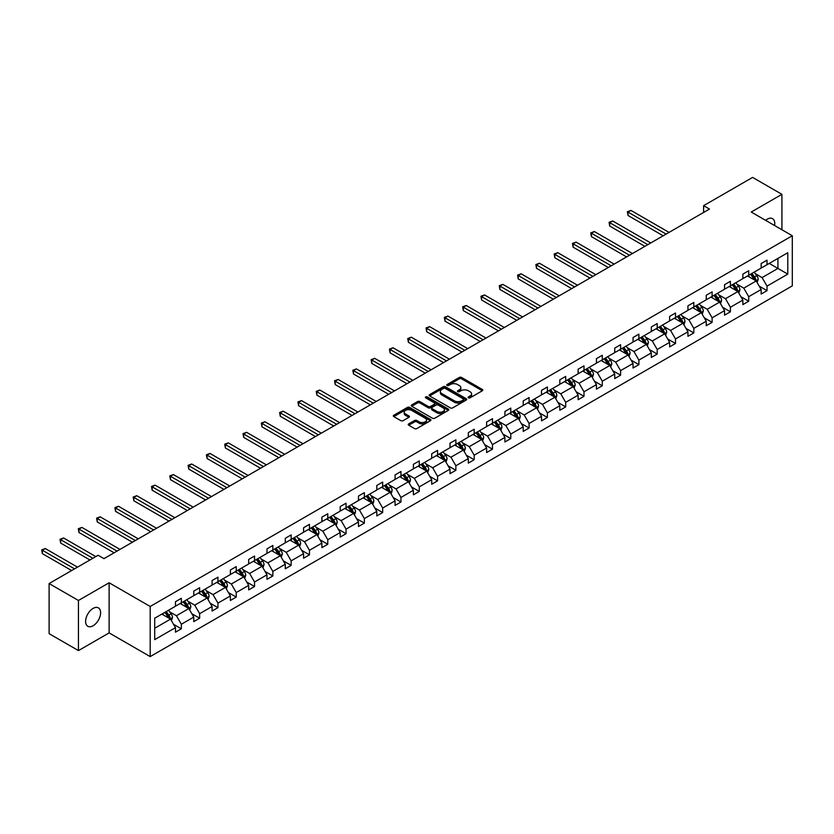<?xml version="1.0" encoding="UTF-8"?>
<svg xmlns="http://www.w3.org/2000/svg" width="834" height="834" viewBox="0 0 834 834"><rect width="100%" height="100%" fill="white"/><g stroke="black" fill="none" stroke-linecap="round" stroke-linejoin="round"><path stroke-width="1.25" d="M468.458 397.828A1.136 0.657 0 0 0 470.074 397.828L482.313 390.771A1.626 0.938 0 0 0 482.782 390.103A1.626 0.938 0 0 0 482.313 389.436L461.577 377.468A1.626 0.938 0 0 0 459.273 377.468L447.045 384.537A1.136 0.657 0 0 0 448.65 385.464L450.235 384.557A5.213 3.013 0 0 1 457.605 384.557L459.336 385.548A5.213 3.013 0 0 1 460.858 387.674A5.213 3.013 0 0 1 459.336 389.801L457.751 390.719A1.136 0.657 0 0 0 459.367 391.646L460.952 390.739A5.213 3.013 0 0 1 468.322 390.739L470.042 391.73A5.213 3.013 0 0 1 471.575 393.856A5.213 3.013 0 0 1 470.042 395.983L468.458 396.901A1.136 0.657 0 0 0 468.458 397.828L468.458 396.901M93.116 625.75A10.623 6.13 120 0 0 100.049 616.389A10.623 6.13 120 0 0 98.422 607.882A10.623 6.13 120 0 0 93.116 608.403A10.623 6.13 120 0 0 86.173 617.765A10.623 6.13 120 0 0 87.799 626.271A10.623 6.13 120 0 0 93.116 625.75M774.577 225.524A10.623 6.13 120 0 0 772.565 218.664A10.623 6.13 120 0 0 767.249 219.196A10.623 6.13 120 0 0 765.612 220.343M408.723 423.881A1.626 0.938 0 0 0 408.243 424.548A1.626 0.938 0 0 0 408.723 425.204L414.54 428.572A1.626 0.938 0 0 0 416.844 428.572L430.427 420.722A1.626 0.938 0 0 0 430.907 420.055A1.626 0.938 0 0 0 430.427 419.387L409.702 407.419A1.626 0.938 0 0 0 407.399 407.419L393.804 415.269A1.626 0.938 0 0 0 393.335 415.937A1.626 0.938 0 0 0 393.804 416.604L400.831 420.659A1.626 0.938 0 0 0 403.135 420.659L408.952 417.302A1.626 0.938 0 0 0 409.431 416.635A1.626 0.938 0 0 0 408.952 415.968L405.47 413.956A4.358 2.512 0 0 1 404.188 412.173A4.358 2.512 0 0 1 406.877 409.859A4.358 2.512 0 0 1 411.631 410.401L425.277 418.282A4.358 2.512 0 0 1 426.549 420.055A4.358 2.512 0 0 1 423.86 422.379A4.358 2.512 0 0 1 419.116 421.837L416.844 420.524A1.626 0.938 0 0 0 414.54 420.524L408.723 423.881L408.723 425.204M109.129 582.768L78.448 600.48L49.112 583.55L49.112 633.673L78.448 650.603L109.129 632.891L150.193 656.598L150.193 606.474L109.129 582.768L109.129 632.891M781.917 229.757L781.917 194.332L751.236 212.044L792.3 235.751L150.193 606.474M781.917 194.332L752.591 177.402L703.604 205.685L703.604 212.451M49.112 583.55L98.099 555.267L103.969 558.655L709.473 209.063L703.604 205.685M450.35 407.889A1.626 0.938 0 0 0 452.654 407.889L466.248 400.049A1.626 0.938 0 0 0 466.717 399.382A1.626 0.938 0 0 0 466.248 398.715L445.512 386.747A1.626 0.938 0 0 0 443.208 386.747L429.625 394.597A1.626 0.938 0 0 0 429.145 395.253A1.626 0.938 0 0 0 429.625 395.921L450.35 407.889M426.111 398.079A1.136 0.657 0 0 1 427.258 398.245L448.317 410.391L434.743 418.23A1.626 0.938 0 0 1 432.45 418.23L411.715 406.262L417.532 402.926L417.532 401.571L411.715 404.928A1.626 0.938 0 0 0 411.235 405.595A1.626 0.938 0 0 0 411.715 406.262L411.715 404.928M417.532 402.926A1.626 0.938 0 0 1 419.836 402.926L419.836 401.571A1.626 0.938 0 0 0 417.532 401.571M419.836 401.571L428.238 406.429A1.626 0.938 0 0 0 430.542 406.429L434.399 404.198A1.626 0.938 0 0 0 434.879 403.531A1.626 0.938 0 0 0 434.399 402.874L425.653 397.818A1.136 0.657 0 0 1 427.258 396.89L448.338 409.056A1.626 0.938 0 0 1 448.817 409.713A1.626 0.938 0 0 1 448.338 410.38L448.338 409.056M78.448 600.48L78.448 650.603M154.707 618.223L175.474 606.235L175.474 601.7L181.343 598.312L181.343 602.846L193.769 595.674L193.769 591.129L199.639 587.741L199.639 592.286L212.076 585.103L212.076 580.568L217.945 577.18L217.945 581.715L230.382 574.532L230.382 569.997L236.241 566.609L236.241 571.154L248.678 563.972L248.678 559.437L254.547 556.049L254.547 560.584L266.984 553.401L266.984 548.866L272.854 545.478L272.854 550.013L285.291 542.84L285.291 538.295L291.149 534.907L291.149 539.452L303.586 532.269L303.586 527.734L309.456 524.346L309.456 528.881L321.893 521.698L321.893 517.163L327.762 513.775L327.762 518.321L340.199 511.138L340.199 506.592L346.058 503.215L346.058 507.75L358.495 500.567L358.495 496.032L364.364 492.644L364.364 497.179L376.801 490.006L376.801 485.461L382.67 482.073L382.67 486.618L395.097 479.435L395.097 474.9L400.966 471.512L400.966 476.047L413.403 468.864L413.403 464.329L419.273 460.941L419.273 465.487L431.71 458.304L431.71 453.759L437.569 450.381L437.569 454.916L450.006 447.733L450.006 443.198L455.875 439.81L455.875 444.345L468.312 437.172L468.312 432.627L474.181 429.239L474.181 433.784L486.618 426.601L486.618 422.067L492.477 418.678L492.477 423.213L504.914 416.03L504.914 411.496L510.783 408.107L510.783 412.653L523.22 405.47L523.22 400.925L529.09 397.547L529.09 402.082L541.516 394.899L541.516 390.364L547.385 386.976L547.385 391.511L559.822 384.338L559.822 379.793L565.692 376.405L565.692 380.95L578.129 373.768L578.129 369.233L583.988 365.845L583.988 370.379L596.425 363.197L596.425 358.662L602.294 355.274L602.294 359.819L614.731 352.636L614.731 348.091L620.6 344.713L620.6 349.248L633.037 342.065L633.037 337.53L638.896 334.142L638.896 338.677L651.333 331.505L651.333 326.959L657.202 323.571L657.202 328.116L669.639 320.934L669.639 316.399L675.509 313.011L675.509 317.546L687.946 310.363L687.946 305.828L693.805 302.44L693.805 306.975L706.242 299.802L706.242 295.257L712.111 291.879L712.111 296.414L724.548 289.231L724.548 284.696L730.407 281.308L730.407 285.843L742.844 278.671L742.844 274.125L748.713 270.737L748.713 275.283L761.15 268.1L761.15 263.565L767.019 260.177L767.019 264.712L787.786 252.723L787.786 274.125L767.019 286.114L767.019 290.659L761.15 294.048L761.15 289.502L748.713 296.685L748.713 301.22L742.844 304.608L742.844 300.073L730.407 307.256L730.407 311.791L724.548 315.179L724.548 310.634L712.111 317.817L712.111 322.351L706.242 325.74L706.242 321.205L693.805 328.387L693.805 332.922L687.946 336.31L687.946 331.776L675.509 338.948L675.509 343.493L669.639 346.881L669.639 342.336L657.202 349.519L657.202 354.054L651.333 357.442L651.333 352.907L638.896 360.09L638.896 364.625L633.037 368.013L633.037 363.468L620.6 370.65L620.6 375.185L614.731 378.573L614.731 374.039L602.294 381.221L602.294 385.756L596.425 389.144L596.425 384.61L583.988 391.782L583.988 396.327L578.129 399.715L578.129 395.17L565.692 402.353L565.692 406.888L559.822 410.276L559.822 405.741L547.385 412.924L547.385 417.459L541.516 420.847L541.516 416.302L529.09 423.484L529.09 428.019L523.22 431.407L523.22 426.872L510.783 434.055L510.783 438.59L504.914 441.978L504.914 437.443L492.477 444.616L492.477 449.161L486.618 452.549L486.618 448.004L474.181 455.187L474.181 459.722L468.312 463.11L468.312 458.575L455.875 465.758L455.875 470.293L450.006 473.681L450.006 469.135L437.569 476.318L437.569 480.864L431.71 484.241L431.71 479.706L419.273 486.889L419.273 491.424L413.403 494.812L413.403 490.277L400.966 497.45L400.966 501.995L395.097 505.383L395.097 500.838L382.67 508.021L382.67 512.556L376.801 515.944L376.801 511.409L364.364 518.592L364.364 523.126L358.495 526.515L358.495 521.969L346.058 529.152L346.058 533.697L340.199 537.075L340.199 532.54L327.762 539.723L327.762 544.258L321.893 547.646L321.893 543.111L309.456 550.284L309.456 554.829L303.586 558.217L303.586 553.672L291.149 560.855L291.149 565.389L285.291 568.778L285.291 564.243L272.854 571.426L272.854 575.96L266.984 579.349L266.984 574.803L254.547 581.986L254.547 586.531L248.678 589.909L248.678 585.374L236.241 592.557L236.241 597.092L230.382 600.48L230.382 595.945L217.945 603.118L217.945 607.663L212.076 611.051L212.076 606.506L199.639 613.688L199.639 618.223L193.769 621.611L193.769 617.077L181.343 624.259L181.343 628.794L175.474 632.182L175.474 627.648L154.707 639.636L154.707 618.223M150.193 656.598L792.3 285.885L792.3 235.751M180.165 603.524L188.849 608.539L176.412 615.721L169.625 611.802M176.412 615.721L181.343 624.259M188.849 608.539L193.769 617.077M175.474 605.15L176.412 605.692L181.343 602.846M198.471 592.964L207.145 597.978L194.718 605.15L187.921 601.231M194.718 605.15L199.639 613.688M207.145 597.978L212.076 606.506M193.769 594.59L194.718 595.132L199.639 592.286M216.767 582.393L225.451 587.407L213.014 594.59L206.227 590.67M213.014 594.59L217.945 603.118M225.451 587.407L230.382 595.945M212.076 584.019L213.014 584.561L217.945 581.715M235.073 571.832L243.757 576.836L231.32 584.019L224.523 580.099M231.32 584.019L236.241 592.557M243.757 576.836L248.678 585.374M230.382 573.458L231.32 573.99L236.241 571.154M253.38 561.261L262.053 566.276L249.616 573.458L242.83 569.528M249.616 573.458L254.547 581.986M262.053 566.276L266.984 574.803M248.678 562.887L249.616 563.43L254.547 560.584M271.675 550.69L280.36 555.705L267.923 562.887L261.136 558.968M267.923 562.887L272.854 571.426M280.36 555.705L285.291 564.243M266.984 552.316L267.923 552.859L272.854 550.013M289.982 540.13L298.666 545.144L286.229 552.316L279.432 548.397M286.229 552.316L291.149 560.855M298.666 545.144L303.586 553.672M285.291 541.756L286.229 542.298L291.149 539.452M308.278 529.559L316.962 534.573L304.525 541.756L297.738 537.836M304.525 541.756L309.456 550.284M316.962 534.573L321.893 543.111M303.586 531.185L304.525 531.727L309.456 528.881M326.584 518.998L335.268 524.002L322.831 531.185L316.044 527.265M322.831 531.185L327.762 539.723M335.268 524.002L340.199 532.54M321.893 520.614L322.831 521.156L327.762 518.321M344.89 508.427L353.574 513.442L341.137 520.625L334.34 516.694M341.137 520.625L346.058 529.152M353.574 513.442L358.495 521.969M340.199 510.054L341.137 510.596L346.058 507.75M363.186 497.856L371.87 502.871L359.433 510.054L352.646 506.134M359.433 510.054L364.364 518.592M371.87 502.871L376.801 511.409M358.495 499.483L359.433 500.025L364.364 497.179M381.492 487.296L390.176 492.31L377.739 499.483L370.942 495.563M377.739 499.483L382.67 508.021M390.176 492.31L395.097 500.838M376.801 488.922L377.739 489.464L382.67 486.618M399.799 476.725L408.472 481.739L396.035 488.922L389.249 485.002M396.035 488.922L400.966 497.45M408.472 481.739L413.403 490.277M395.097 478.351L396.035 478.893L400.966 476.047M418.095 466.164L426.779 471.168L414.342 478.351L407.555 474.431M414.342 478.351L419.273 486.889M426.779 471.168L431.71 479.706M413.403 467.78L414.342 468.322L419.273 465.487M436.401 455.593L445.085 460.608L432.648 467.78L425.851 463.86M432.648 467.78L437.569 476.318M445.085 460.608L450.006 469.135M431.71 457.22L432.648 457.762L437.569 454.916M454.697 445.022L463.381 450.037L450.944 457.22L444.157 453.3M450.944 457.22L455.875 465.758M463.381 450.037L468.312 458.575M450.006 446.649L450.944 447.191L455.875 444.345M473.003 434.462L481.687 439.476L469.25 446.649L462.463 442.729M469.25 446.649L474.181 455.187M481.687 439.476L486.618 448.004M468.312 436.088L469.25 436.63L474.181 433.784M491.309 423.891L499.993 428.905L487.556 436.088L480.759 432.168M487.556 436.088L492.477 444.616M499.993 428.905L504.914 437.443M486.618 425.517L487.556 426.059L492.477 423.213M509.605 413.33L518.289 418.334L505.852 425.517L499.066 421.597M505.852 425.517L510.783 434.055M518.289 418.334L523.22 426.872M504.914 414.946L505.852 415.488L510.783 412.653M527.912 402.759L536.596 407.774L524.159 414.946L517.361 411.026M524.159 414.946L529.09 423.484M536.596 407.774L541.516 416.302M523.22 404.386L524.159 404.928L529.09 402.082M546.218 392.188L554.891 397.203L542.465 404.386L535.668 400.466M542.465 404.386L547.385 412.924M554.891 397.203L559.822 405.741M541.516 393.815L542.465 394.357L547.385 391.511M564.514 381.628L573.198 386.642L560.761 393.815L553.974 389.895M560.761 393.815L565.692 402.353M573.198 386.642L578.129 395.17M559.822 383.254L560.761 383.796L565.692 380.95M582.82 371.057L591.504 376.071L579.067 383.254L572.27 379.334M579.067 383.254L583.988 391.782M591.504 376.071L596.425 384.61M578.129 372.683L579.067 373.225L583.988 370.379M601.126 360.486L609.8 365.501L597.363 372.683L590.576 368.764M597.363 372.683L602.294 381.221M609.8 365.501L614.731 374.039M596.425 362.112L597.363 362.654L602.294 359.819M619.422 349.926L628.106 354.94L615.669 362.112L608.883 358.193M615.669 362.112L620.6 370.65M628.106 354.94L633.037 363.468M614.731 351.552L615.669 352.094L620.6 349.248M637.729 339.355L646.413 344.369L633.976 351.552L627.178 347.632M633.976 351.552L638.896 360.09M646.413 344.369L651.333 352.907M633.037 340.981L633.976 341.523L638.896 338.677M656.024 328.794L664.708 333.798L652.271 340.981L645.485 337.061M652.271 340.981L657.202 349.519M664.708 333.798L669.639 342.336M651.333 330.42L652.271 330.962L657.202 328.116M674.331 318.223L683.015 323.238L670.578 330.42L663.791 326.501M670.578 330.42L675.509 338.948M683.015 323.238L687.946 331.776M669.639 319.849L670.578 320.392L675.509 317.546M692.637 307.652L701.311 312.667L688.884 319.849L682.087 315.93M688.884 319.849L693.805 328.387M701.311 312.667L706.242 321.205M687.946 309.278L688.884 309.821L693.805 306.975M710.933 297.092L719.617 302.106L707.18 309.278L700.393 305.359M707.18 309.278L712.111 317.817M719.617 302.106L724.548 310.634M706.242 298.718L707.18 299.26L712.111 296.414M729.239 286.521L737.923 291.535L725.486 298.718L718.689 294.798M725.486 298.718L730.407 307.256M737.923 291.535L742.844 300.073M724.548 288.147L725.486 288.689L730.407 285.843M747.545 275.96L756.219 280.964L743.782 288.147L736.995 284.227M743.782 288.147L748.713 296.685M756.219 280.964L761.15 289.502M742.844 277.586L743.782 278.129L748.713 275.283M769.25 263.429L777.924 268.433L762.088 277.586L755.302 273.667M762.088 277.586L767.019 286.114M787.786 274.125L777.924 268.433L777.924 258.415L787.786 252.723M761.15 267.016L762.088 267.558L767.019 264.712M154.707 628.252L170.543 619.109L161.859 614.095M170.543 619.109L175.474 627.648M759.211 286.156L767.019 290.659M740.915 296.716L748.713 301.22M722.609 307.287L730.407 311.791M704.303 317.848L712.111 322.351M686.007 328.419L693.805 332.922M667.7 338.99L675.509 343.493M649.405 349.55L657.202 354.054M631.098 360.121L638.896 364.625M612.792 370.682L620.6 375.185M594.496 381.253L602.294 385.756M576.19 391.824L583.988 396.327M557.883 402.384L565.692 406.888M539.588 412.955L547.385 417.459M521.281 423.516L529.09 428.019M502.985 434.087L510.783 438.59M484.679 444.658L492.477 449.161M466.373 455.218L474.181 459.722M448.077 465.789L455.875 470.293M429.771 476.35L437.569 480.864M411.464 486.92L419.273 491.424M393.168 497.491L400.966 501.995M374.862 508.052L382.67 512.556M356.556 518.623L364.364 523.126M338.26 529.183L346.058 533.697M319.954 539.754L327.762 544.258M301.658 550.325L309.456 554.829M283.351 560.886L291.149 565.389M265.045 571.457L272.854 575.96M246.749 582.017L254.547 586.531M228.443 592.588L236.241 597.092M210.137 603.159L217.945 607.663M191.841 613.72L199.639 618.223M173.535 624.291L181.343 628.794M468.916 397.995L470.042 397.338A5.213 3.013 0 0 0 471.575 395.212L471.575 393.856M460.858 387.674L460.858 389.03A5.213 3.013 0 0 1 459.336 391.156L458.21 391.813M482.313 389.436L482.313 390.771L461.577 378.824A1.626 0.938 0 0 0 459.273 378.824L447.493 385.631M466.227 400.059L445.512 388.102A1.626 0.938 0 0 0 443.208 388.102L429.646 395.931M463.37 399.84A1.136 0.657 0 0 0 463.37 398.913L445.168 388.404A1.136 0.657 0 0 0 443.563 388.404L441.884 389.374A5.213 3.013 0 0 0 440.362 391.5A5.213 3.013 0 0 0 441.884 393.627L454.322 400.81A5.213 3.013 0 0 0 461.692 400.81L463.37 399.84L463.37 401.196A1.136 0.657 0 0 0 463.704 400.737L463.704 399.382M440.362 391.5L440.362 392.856A5.213 3.013 0 0 0 441.884 394.982L441.884 393.627M463.37 401.196L461.692 402.165A5.213 3.013 0 0 1 454.322 402.165L441.884 394.982M419.836 402.926L428.238 407.784A1.626 0.938 0 0 0 430.542 407.784L434.399 405.553A1.626 0.938 0 0 0 434.879 404.886L434.879 403.531M436.964 411.464A4.358 2.512 0 0 0 441.718 412.006A4.358 2.512 0 0 0 444.407 409.682A4.358 2.512 0 0 0 443.125 407.909L438.319 405.126A1.626 0.938 0 0 0 436.015 405.126L432.158 407.357A1.626 0.938 0 0 0 431.678 408.024A1.626 0.938 0 0 0 432.158 408.691L436.964 411.464L436.964 412.82A4.358 2.512 0 0 0 441.718 413.362A4.358 2.512 0 0 0 444.407 411.037L444.407 409.682M431.678 408.024L431.678 409.379A1.626 0.938 0 0 0 432.158 410.047L432.158 408.691M436.964 412.82L432.158 410.047M426.549 420.055L426.549 421.41A4.358 2.512 0 0 1 423.86 423.735A4.358 2.512 0 0 1 419.116 423.192L416.844 421.879A1.626 0.938 0 0 0 414.54 421.879L408.743 425.225M404.188 412.173L404.188 413.528A4.358 2.512 0 0 0 405.47 415.311L405.47 413.956M408.931 417.313L405.47 415.311M430.407 420.732L409.702 408.775A1.626 0.938 0 0 0 407.399 408.775L393.825 416.614M757.116 282.517L758.189 279.4A4.399 2.544 -120 0 0 756.792 275.658L754.155 272.134M749.432 277.044L748.286 275.522M669.056 232.405L630.952 210.408L628.023 212.107L628.023 215.485L663.186 235.793M755.573 280.599L755.823 279.588A4.399 2.544 -120 0 0 754.561 276.94L751.924 273.427M750.829 274.063L753.727 277.93A2.241 1.293 60 0 1 754.134 278.608L755.823 279.588M750.517 274.24L753.154 277.753A4.399 2.544 60 0 1 754.249 279.828M628.023 215.485L627.376 211.732L666.116 234.093M627.376 211.732L630.952 210.408M738.809 293.078L739.894 289.961A4.399 2.544 -120 0 0 738.486 286.218L735.859 282.705M731.126 287.615L729.99 286.093M650.749 242.965L612.656 220.979L609.717 222.668L609.717 226.056L644.88 246.353M737.266 291.16L737.517 290.149A4.399 2.544 -120 0 0 736.255 287.511L733.628 283.987M732.523 284.623L735.421 288.501A2.241 1.293 60 0 1 735.828 289.179L737.517 290.149M732.221 284.801L734.848 288.324A4.399 2.544 60 0 1 735.942 290.399M609.717 226.056L609.081 222.292L647.82 244.664M609.081 222.292L612.656 220.979M720.513 303.649L721.587 300.532A4.399 2.544 -120 0 0 720.19 296.789L717.553 293.266M712.83 298.186L711.683 296.654M632.443 253.536L594.35 231.539L591.421 233.239L591.421 236.627L626.584 256.924M718.971 301.731L719.21 300.72A4.399 2.544 -120 0 0 717.959 298.072L715.322 294.558M714.217 295.194L717.115 299.062A2.241 1.293 60 0 1 717.532 299.74L719.21 300.72M713.914 295.372L716.552 298.885A4.399 2.544 60 0 1 717.647 300.959M591.421 236.627L590.774 232.863L629.514 255.225M590.774 232.863L594.35 231.539M702.207 314.209L703.291 311.103A4.399 2.544 -120 0 0 701.884 307.35L699.246 303.837M694.524 308.747L693.388 307.225M614.147 264.107L576.054 242.11L573.114 243.799L573.114 247.187L608.278 267.485M700.664 312.291L700.914 311.291A4.399 2.544 -120 0 0 699.653 308.643L697.015 305.129M695.921 305.765L698.819 309.633A2.241 1.293 60 0 1 699.226 310.311L700.914 311.291M695.608 305.942L698.246 309.456A4.399 2.544 60 0 1 699.34 311.53M573.114 247.187L572.468 243.434L611.207 265.796M572.468 243.434L576.054 242.11M683.901 324.78L684.985 321.663A4.399 2.544 -120 0 0 683.578 317.921L680.951 314.408M676.218 319.318L675.081 317.796M595.841 274.667L557.748 252.671L554.819 254.37L554.819 257.758L589.972 278.056M682.368 322.862L682.608 321.851A4.399 2.544 -120 0 0 681.347 319.203L678.72 315.69M677.615 316.326L680.513 320.193A2.241 1.293 60 0 1 680.919 320.882L682.608 321.851M677.312 316.503L679.939 320.016A4.399 2.544 60 0 1 681.044 322.101M554.819 257.758L554.172 253.995L592.911 276.367M554.172 253.995L557.748 252.671M665.605 335.351L666.679 332.234A4.399 2.544 -120 0 0 665.282 328.492L662.644 324.968M657.922 329.878L656.775 328.356M577.535 285.238L539.442 263.242L536.512 264.941L536.512 268.319L571.676 288.627M664.062 333.433L664.312 332.422A4.399 2.544 -120 0 0 663.051 329.774L660.413 326.261M659.308 326.897L662.217 330.764A2.241 1.293 60 0 1 662.623 331.442L664.312 332.422M659.006 327.074L661.643 330.587A4.399 2.544 60 0 1 662.738 332.662M536.512 268.319L535.866 264.566L574.605 286.927M535.866 264.566L539.442 263.242M647.299 345.912L648.383 342.795A4.399 2.544 -120 0 0 646.976 339.052L644.338 335.539M639.615 340.449L638.479 338.927M559.239 295.799L521.146 273.813L518.206 275.501L518.206 278.89L553.369 299.187M645.756 343.994L646.006 342.983A4.399 2.544 -120 0 0 644.745 340.345L642.117 336.821M641.012 337.457L643.911 341.335A2.241 1.293 60 0 1 644.317 342.013L646.006 342.983M640.7 337.634L643.337 341.158A4.399 2.544 60 0 1 644.432 343.233M518.206 278.89L517.56 275.126L556.299 297.498M517.56 275.126L521.146 273.813M628.992 356.483L630.077 353.366A4.399 2.544 -120 0 0 628.669 349.623L626.042 346.11M621.32 351.02L620.173 349.488M540.932 306.37L502.839 284.373L499.91 286.072L499.91 289.461L535.063 309.758M627.46 354.565L627.7 353.553A4.399 2.544 -120 0 0 626.449 350.906L623.811 347.392M622.706 348.028L625.604 351.896A2.241 1.293 60 0 1 626.011 352.573L627.7 353.553M622.404 348.205L625.041 351.719A4.399 2.544 60 0 1 626.136 353.793M499.91 289.461L499.264 285.697L538.003 308.059M499.264 285.697L502.839 284.373M610.696 367.043L611.77 363.937A4.399 2.544 -120 0 0 610.373 360.184L607.736 356.671M603.013 361.581L601.867 360.059M522.637 316.941L484.533 294.944L481.604 296.633L481.604 300.021L516.767 320.319M609.154 365.125L609.404 364.124A4.399 2.544 -120 0 0 608.142 361.476L605.505 357.963M604.41 358.599L607.308 362.467A2.241 1.293 60 0 1 607.715 363.144L609.404 364.124M604.097 358.776L606.735 362.29A4.399 2.544 60 0 1 607.83 364.364M481.604 300.021L480.957 296.268L519.697 318.63M480.957 296.268L484.533 294.944M592.39 377.614L593.474 374.497A4.399 2.544 -120 0 0 592.067 370.755L589.429 367.241M584.707 372.152L583.571 370.63M504.33 327.501L466.237 305.515L463.297 307.204L463.297 310.592L498.461 330.889M590.847 375.696L591.097 374.685A4.399 2.544 -120 0 0 589.836 372.037L587.209 368.524M586.104 369.16L589.002 373.027A2.241 1.293 60 0 1 589.409 373.715L591.097 374.685M585.802 369.337L588.429 372.85A4.399 2.544 60 0 1 589.523 374.935M463.297 310.592L462.661 306.829L501.401 329.201M462.661 306.829L466.237 305.515M574.094 388.185L575.168 385.068A4.399 2.544 -120 0 0 573.771 381.326L571.134 377.802M566.411 382.712L565.264 381.19M486.024 338.072L447.931 316.076L445.002 317.775L445.002 321.153L480.165 341.46M572.551 386.267L572.791 385.256A4.399 2.544 -120 0 0 571.54 382.608L568.903 379.095M567.798 379.731L570.696 383.598A2.241 1.293 60 0 1 571.102 384.276L572.791 385.256M567.495 379.908L570.133 383.421A4.399 2.544 60 0 1 571.227 385.496M445.002 321.153L444.355 317.4L483.094 339.761M444.355 317.4L447.931 316.076M555.788 398.746L556.862 395.629A4.399 2.544 -120 0 0 555.465 391.886L552.827 388.373M548.105 393.283L546.958 391.761M467.728 348.633L429.625 326.647L426.695 328.335L426.695 331.724L461.859 352.021M554.245 396.828L554.495 395.816A4.399 2.544 -120 0 0 553.234 393.179L550.596 389.655M549.502 390.291L552.4 394.169A2.241 1.293 60 0 1 552.806 394.847L554.495 395.816M549.189 390.468L551.827 393.992A4.399 2.544 60 0 1 552.921 396.067M426.695 331.724L426.049 327.96L464.788 350.332M426.049 327.96L429.625 326.647M537.482 409.317L538.566 406.2A4.399 2.544 -120 0 0 537.159 402.457L534.531 398.944M529.798 403.854L528.662 402.322M449.422 359.204L411.329 337.207L408.399 338.906L408.399 342.294L443.552 362.592M535.949 407.399L536.189 406.387A4.399 2.544 -120 0 0 534.928 403.739L532.301 400.226M531.195 400.862L534.094 404.73A2.241 1.293 60 0 1 534.5 405.407L536.189 406.387M530.893 401.039L533.52 404.553A4.399 2.544 60 0 1 534.615 406.627M408.399 342.294L407.753 338.531L446.492 360.893M407.753 338.531L411.329 337.207M519.186 419.877L520.26 416.771A4.399 2.544 -120 0 0 518.863 413.018L516.225 409.504M511.503 414.415L510.356 412.893M431.115 369.775L393.022 347.778L390.093 349.467L390.093 352.855L425.257 373.163M517.643 417.959L517.893 416.958A4.399 2.544 -120 0 0 516.632 414.31L513.994 410.797M512.889 411.433L515.798 415.301A2.241 1.293 60 0 1 516.204 415.978L517.893 416.958M512.587 411.61L515.224 415.123A4.399 2.544 60 0 1 516.319 417.198M390.093 352.855L389.447 349.102L428.186 371.464M389.447 349.102L393.022 347.778M500.88 430.448L501.964 427.331A4.399 2.544 -120 0 0 500.556 423.589L497.919 420.075M493.196 424.986L492.06 423.463M412.82 380.335L374.727 358.349L371.787 360.038L371.787 363.426L406.95 383.723M499.337 428.53L499.587 427.519A4.399 2.544 -120 0 0 498.325 424.871L495.688 421.358M494.593 421.994L497.491 425.861A2.241 1.293 60 0 1 497.898 426.549L499.587 427.519M494.281 422.171L496.918 425.684A4.399 2.544 60 0 1 498.013 427.769M371.787 363.426L371.14 359.662L409.88 382.035M371.14 359.662L374.727 358.349M482.573 441.019L483.657 437.902A4.399 2.544 -120 0 0 482.25 434.16L479.623 430.636M474.9 435.546L473.754 434.024M394.513 390.906L356.42 368.909L353.491 370.609L353.491 373.986L388.644 394.294M481.041 439.101L481.281 438.09A4.399 2.544 -120 0 0 480.03 435.442L477.392 431.929M476.287 432.565L479.185 436.432A2.241 1.293 60 0 1 479.592 437.11L481.281 438.09M475.985 432.742L478.612 436.255A4.399 2.544 60 0 1 479.717 438.33M353.491 373.986L352.845 370.233L391.584 392.595M352.845 370.233L356.42 368.909M464.277 451.58L465.351 448.463A4.399 2.544 -120 0 0 463.954 444.72L461.317 441.207M456.594 446.117L455.447 444.595M376.207 401.467L338.114 379.48L335.185 381.169L335.185 384.557L370.348 404.855M462.734 449.662L462.985 448.65A4.399 2.544 -120 0 0 461.723 446.013L459.086 442.489M457.991 443.125L460.889 447.003A2.241 1.293 60 0 1 461.296 447.681L462.985 448.65M457.678 443.302L460.316 446.826A4.399 2.544 60 0 1 461.411 448.901M335.185 384.557L334.538 380.794L373.278 403.166M334.538 380.794L338.114 379.48M445.971 462.151L447.055 459.034A4.399 2.544 -120 0 0 445.648 455.291L443.01 451.778M438.288 456.688L437.152 455.156M357.911 412.038L319.818 390.041L316.878 391.74L316.878 395.128L352.042 415.426M444.428 460.232L444.678 459.221A4.399 2.544 -120 0 0 443.417 456.573L440.79 453.06M439.685 453.696L442.583 457.564A2.241 1.293 60 0 1 442.99 458.241L444.678 459.221M439.382 453.873L442.01 457.386A4.399 2.544 60 0 1 443.104 459.461M316.878 395.128L316.232 391.365L354.982 413.727M316.232 391.365L319.818 390.041M427.675 472.711L428.749 469.605A4.399 2.544 -120 0 0 427.342 465.852L424.714 462.338M419.992 467.248L418.845 465.726M339.605 422.609L301.512 400.612L298.582 402.301L298.582 405.689L333.746 425.997M426.132 470.793L426.372 469.792A4.399 2.544 -120 0 0 425.121 467.144L422.484 463.631M421.378 464.267L424.277 468.135A2.241 1.293 60 0 1 424.683 468.812L426.372 469.792M421.076 464.444L423.714 467.957A4.399 2.544 60 0 1 424.808 470.032M298.582 405.689L297.936 401.936L336.675 424.298M297.936 401.936L301.512 400.612M409.369 483.282L410.443 480.165A4.399 2.544 -120 0 0 409.046 476.423L406.408 472.909M401.686 477.819L400.539 476.297M321.309 433.169L283.206 411.183L280.276 412.872L280.276 416.26L315.44 436.557M407.826 481.364L408.076 480.353A4.399 2.544 -120 0 0 406.815 477.715L404.177 474.192M403.083 474.827L405.981 478.695A2.241 1.293 60 0 1 406.387 479.383L408.076 480.353M402.77 475.005L405.407 478.518A4.399 2.544 60 0 1 406.502 480.603M280.276 416.26L279.63 412.496L318.369 434.868M279.63 412.496L283.206 411.183M391.063 493.853L392.147 490.736A4.399 2.544 -120 0 0 390.739 486.993L388.112 483.47M383.379 488.38L382.243 486.858M303.003 443.74L264.91 421.743L261.97 423.443L261.97 426.82L297.133 447.128M389.52 491.935L389.77 490.924A4.399 2.544 -120 0 0 388.508 488.276L385.881 484.762M384.776 485.398L387.674 489.266A2.241 1.293 60 0 1 388.081 489.944L389.77 490.924M384.474 485.576L387.101 489.089A4.399 2.544 60 0 1 388.196 491.163M261.97 426.82L261.334 423.067L300.073 445.429M261.334 423.067L264.91 421.743M372.767 504.414L373.841 501.297A4.399 2.544 -120 0 0 372.444 497.554L369.806 494.041M365.083 498.951L363.937 497.429M284.696 454.301L246.603 432.314L243.674 434.003L243.674 437.391L278.837 457.689M371.224 502.495L371.464 501.484A4.399 2.544 -120 0 0 370.213 498.847L367.575 495.323M366.47 495.959L369.368 499.837A2.241 1.293 60 0 1 369.785 500.515L371.464 501.484M366.168 496.136L368.805 499.66A4.399 2.544 60 0 1 369.9 501.734M243.674 437.391L243.028 433.628L281.767 456M243.028 433.628L246.603 432.314M354.46 514.985L355.545 511.868A4.399 2.544 -120 0 0 354.137 508.125L351.5 504.612M346.777 509.522L345.641 507.989M266.4 464.872L228.308 442.875L225.368 444.574L225.368 447.962L260.531 468.26M352.918 513.066L353.168 512.055A4.399 2.544 -120 0 0 351.906 509.407L349.269 505.894M348.174 506.53L351.072 510.398A2.241 1.293 60 0 1 351.479 511.075L353.168 512.055M347.861 506.707L350.499 510.22A4.399 2.544 60 0 1 351.594 512.295M225.368 447.962L224.721 444.199L263.461 466.571M224.721 444.199L228.308 442.875M336.154 525.556L337.238 522.438A4.399 2.544 -120 0 0 335.831 518.685L333.204 515.172M328.471 520.082L327.335 518.56M248.094 475.443L210.001 453.446L207.072 455.135L207.072 458.523L242.225 478.831M334.622 523.627L334.861 522.626A4.399 2.544 -120 0 0 333.6 519.978L330.973 516.465M329.868 517.101L332.766 520.969A2.241 1.293 60 0 1 333.173 521.646L334.861 522.626M329.566 517.278L332.193 520.791A4.399 2.544 60 0 1 333.298 522.866M207.072 458.523L206.425 454.77L245.165 477.131M206.425 454.77L210.001 453.446M317.858 536.116L318.932 532.999A4.399 2.544 -120 0 0 317.535 529.256L314.898 525.743M310.175 530.653L309.028 529.131M229.788 486.003L191.695 464.017L188.765 465.706L188.765 469.094L223.929 489.391M316.315 534.198L316.566 533.187A4.399 2.544 -120 0 0 315.304 530.549L312.667 527.025M311.572 527.661L314.47 531.529A2.241 1.293 60 0 1 314.877 532.217L316.566 533.187M311.259 527.839L313.897 531.352A4.399 2.544 60 0 1 314.991 533.437M188.765 469.094L188.119 465.33L226.858 487.702M188.119 465.33L191.695 464.017M299.552 546.687L300.636 543.57A4.399 2.544 -120 0 0 299.229 539.827L296.591 536.304M291.869 541.224L290.732 539.692M211.492 496.574L173.399 474.577L170.459 476.277L170.459 479.654L205.623 499.962M298.009 544.769L298.259 543.758A4.399 2.544 -120 0 0 296.998 541.11L294.371 537.596M293.266 538.232L296.164 542.1A2.241 1.293 60 0 1 296.57 542.778L298.259 543.758M292.953 538.41L295.59 541.923A4.399 2.544 60 0 1 296.685 543.997M170.459 479.654L169.813 475.901L208.552 498.263M169.813 475.901L173.399 474.577M281.256 557.248L282.33 554.13A4.399 2.544 -120 0 0 280.922 550.388L278.295 546.875M273.573 551.785L272.426 550.263M193.186 507.135L155.093 485.148L152.163 486.837L152.163 490.225L187.316 510.523M279.713 555.329L279.953 554.318A4.399 2.544 -120 0 0 278.702 551.681L276.064 548.157M274.959 548.793L277.858 552.671A2.241 1.293 60 0 1 278.264 553.349L279.953 554.318M274.657 548.97L277.295 552.494A4.399 2.544 60 0 1 278.389 554.568M152.163 490.225L151.517 486.462L190.256 508.834M151.517 486.462L155.093 485.148M262.95 567.818L264.024 564.701A4.399 2.544 -120 0 0 262.627 560.959L259.989 557.446M255.267 562.356L254.12 560.823M174.89 517.706L136.786 495.709L133.857 497.408L133.857 500.796L169.021 521.094M261.407 565.9L261.657 564.889A4.399 2.544 -120 0 0 260.396 562.241L257.758 558.728M256.663 559.364L259.562 563.231A2.241 1.293 60 0 1 259.968 563.92L261.657 564.889M256.351 559.541L258.988 563.054A4.399 2.544 60 0 1 260.083 565.129M133.857 500.796L133.211 497.033L171.95 519.405M133.211 497.033L136.786 495.709M244.643 578.389L245.728 575.272A4.399 2.544 -120 0 0 244.32 571.519L241.683 568.006M236.96 572.916L235.824 571.394M156.583 528.276L118.491 506.28L115.551 507.969L115.551 511.357L150.714 531.665M243.101 576.461L243.351 575.46A4.399 2.544 -120 0 0 242.089 572.812L239.462 569.299M238.357 569.935L241.255 573.802A2.241 1.293 60 0 1 241.662 574.48L243.351 575.46M238.055 570.112L240.682 573.625A4.399 2.544 60 0 1 241.777 575.7M115.551 511.357L114.915 507.604L153.654 529.965M114.915 507.604L118.491 506.28M226.348 588.95L227.421 585.833A4.399 2.544 -120 0 0 226.024 582.09L223.387 578.577M218.664 583.487L217.518 581.965M138.277 538.837L100.184 516.851L97.255 518.539L97.255 521.928L132.418 542.225M224.805 587.032L225.044 586.021A4.399 2.544 -120 0 0 223.793 583.383L221.156 579.859M220.051 580.495L222.949 584.363A2.241 1.293 60 0 1 223.356 585.051L225.044 586.021M219.749 580.673L222.386 584.196A4.399 2.544 60 0 1 223.481 586.271M97.255 521.928L96.608 518.164L135.348 540.536M96.608 518.164L100.184 516.851M208.041 599.521L209.115 596.404A4.399 2.544 -120 0 0 207.718 592.661L205.081 589.138M200.358 594.058L199.222 592.526M119.981 549.408L81.888 527.411L78.949 529.11L78.949 532.499L114.112 552.796M206.498 597.603L206.749 596.591A4.399 2.544 -120 0 0 205.487 593.944L202.85 590.43M201.755 591.066L204.653 594.934A2.241 1.293 60 0 1 205.06 595.612L206.749 596.591M201.442 591.243L204.08 594.757A4.399 2.544 60 0 1 205.174 596.831M78.949 532.499L78.302 528.735L117.041 551.097M78.302 528.735L81.888 527.411M189.735 610.081L190.819 606.964A4.399 2.544 -120 0 0 189.412 603.222L186.785 599.709M182.052 604.619L180.915 603.097M95.806 556.591L63.582 537.982L60.653 539.671L60.653 543.059L89.947 559.979M188.203 608.163L188.442 607.152A4.399 2.544 -120 0 0 187.181 604.514L184.554 600.991M183.449 601.627L186.347 605.505A2.241 1.293 60 0 1 186.753 606.182L188.442 607.152M183.146 601.804L185.773 605.328A4.399 2.544 60 0 1 186.868 607.402M60.653 543.059L60.006 539.306L92.876 558.28M60.006 539.306L63.582 537.982M171.439 620.652L172.513 617.535A4.399 2.544 -120 0 0 171.116 613.793L168.478 610.279M163.756 615.19L162.609 613.657M77.51 567.151L45.276 548.543L42.346 550.242L42.346 553.63L71.641 570.539M169.896 618.734L170.146 617.723A4.399 2.544 -120 0 0 168.885 615.075L166.247 611.562M165.142 612.198L168.051 616.065A2.241 1.293 60 0 1 168.458 616.753L170.146 617.723M164.84 612.375L167.478 615.888A4.399 2.544 60 0 1 168.572 617.963M42.346 553.63L41.7 549.867L74.57 568.851M41.7 549.867L45.276 548.543M470.042 397.338L470.042 395.983M457.751 391.646L457.751 390.719M459.336 391.156L459.336 389.801M447.045 385.464L447.045 384.537M459.273 378.824L459.273 377.468M461.577 378.824L461.577 377.468M429.625 395.921L429.625 394.597M443.208 388.102L443.208 386.747M445.512 388.102L445.512 386.747M466.248 400.049L466.248 398.715M454.322 402.165L454.322 400.81M461.692 402.165L461.692 400.81M428.238 407.784L428.238 406.429M430.542 407.784L430.542 406.429M434.399 405.553L434.399 404.198M427.258 398.245L427.258 396.89M414.54 421.879L414.54 420.524M416.844 421.879L416.844 420.524M419.116 423.192L419.116 421.837M408.952 417.302L408.952 415.968M393.804 416.604L393.804 415.269M407.399 408.775L407.399 407.419M409.702 408.775L409.702 407.419M430.427 420.722L430.427 419.387M755.906 280.787L758.169 279.484M754.561 276.94L756.792 275.658M751.903 278.473L753.154 277.753M737.6 291.358L739.862 290.044M736.255 287.511L738.486 286.218M733.597 289.044L734.848 288.324M719.304 301.918L721.556 300.615M717.959 298.072L720.19 296.789M715.301 299.604L716.552 298.885M700.998 312.489L703.26 311.186M699.653 308.643L701.884 307.35M696.995 310.175L698.246 309.456M682.692 323.05L684.954 321.747M681.347 319.203L683.578 317.921M678.688 320.746L679.939 320.016M664.396 333.621L666.647 332.318M663.051 329.774L665.282 328.492M660.392 331.307L661.643 330.587M646.089 344.192L648.352 342.878M644.745 340.345L646.976 339.052M642.086 341.877L643.337 341.158M627.793 354.752L630.045 353.449M626.449 350.906L628.669 349.623M623.79 352.438L625.041 351.719M609.487 365.323L611.749 364.02M608.142 361.476L610.373 360.184M605.484 363.009L606.735 362.29M591.181 375.884L593.443 374.581M589.836 372.037L592.067 370.755M587.178 373.58L588.429 372.85M572.885 386.455L575.137 385.152M571.54 382.608L573.771 381.326M568.882 384.14L570.133 383.421M554.579 397.026L556.841 395.723M553.234 393.179L555.465 391.886M550.576 394.711L551.827 393.992M536.272 407.586L538.535 406.283M534.928 403.739L537.159 402.457M532.269 405.272L533.52 404.553M517.977 418.157L520.228 416.854M516.632 414.31L518.863 413.018M513.973 415.843L515.224 415.123M499.67 428.718L501.932 427.415M498.325 424.871L500.556 423.589M495.667 426.414L496.918 425.684M481.374 439.289L483.626 437.986M480.03 435.442L482.25 434.16M477.371 436.974L478.612 436.255M463.068 449.86L465.33 448.556M461.723 446.013L463.954 444.72M459.065 447.545L460.316 446.826M444.762 460.42L447.024 459.117M443.417 456.573L445.648 455.291M440.759 458.116L442.01 457.386M426.466 470.991L428.718 469.688M425.121 467.144L427.342 465.852M422.463 468.677L423.714 467.957M408.16 481.552L410.422 480.248M406.815 477.715L409.046 476.423M404.156 479.248L405.407 478.518M389.853 492.123L392.116 490.819M388.508 488.276L390.739 486.993M385.85 489.808L387.101 489.089M371.557 502.693L373.809 501.39M370.213 498.847L372.444 497.554M367.554 500.379L368.805 499.66M353.251 513.254L355.513 511.951M351.906 509.407L354.137 508.125M349.248 510.95L350.499 510.22M334.945 523.825L337.207 522.522M333.6 519.978L335.831 518.685M330.942 521.511L332.193 520.791M316.649 534.385L318.901 533.082M315.304 530.549L317.535 529.256M312.646 532.082L313.897 531.352M298.343 544.956L300.605 543.653M296.998 541.11L299.229 539.827M294.339 542.642L295.59 541.923M280.047 555.527L282.299 554.224M278.702 551.681L280.922 550.388M276.044 553.213L277.295 552.494M261.74 566.088L264.003 564.785M260.396 562.241L262.627 560.959M257.737 563.784L258.988 563.054M243.434 576.659L245.696 575.356M242.089 572.812L244.32 571.519M239.431 574.345L240.682 573.625M225.138 587.219L227.39 585.916M223.793 583.383L226.024 582.09M221.135 584.915L222.386 584.196M206.832 597.79L209.094 596.487M205.487 593.944L207.718 592.661M202.829 595.476L204.08 594.757M188.526 608.361L190.788 607.058M187.181 604.514L189.412 603.222M184.523 606.047L185.773 605.328M170.23 618.922L172.482 617.619M168.885 615.075L171.116 613.793M166.227 616.618L167.478 615.888"/></g></svg>

